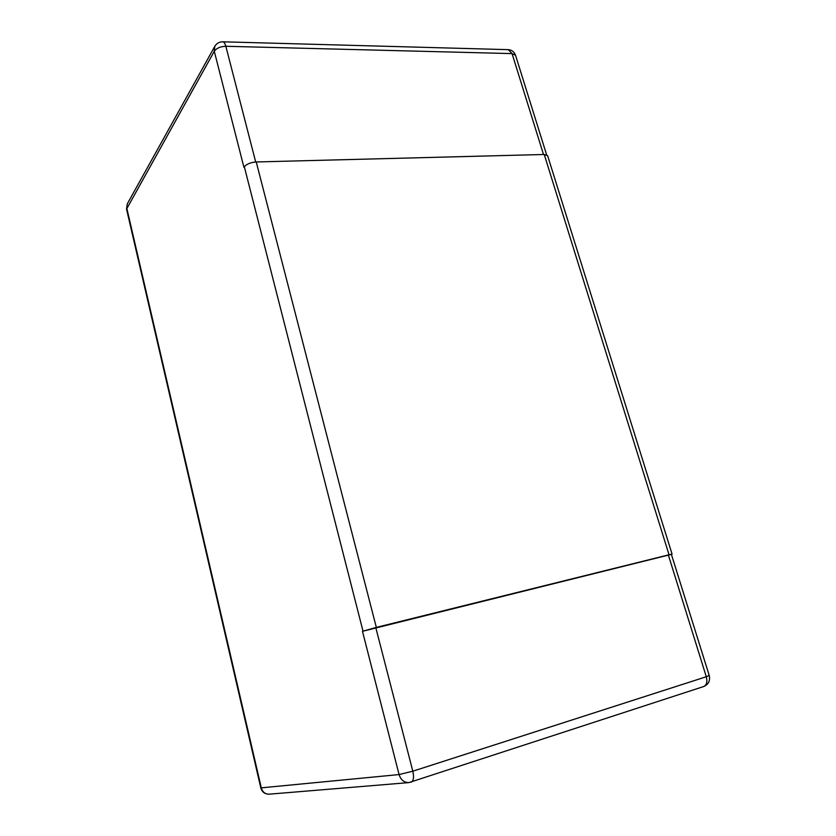 <?xml version="1.0" encoding="UTF-8"?>
<svg xmlns="http://www.w3.org/2000/svg" width="836" height="836" viewBox="0 0 836 836"><rect width="100%" height="100%" fill="white"/><g stroke="black" fill="none" stroke-linecap="round" stroke-linejoin="round"><path stroke-width="1.25" d="M255.691 161.985L225.845 46.273C225.062 43.43 224.038 41.936 222.752 41.8C219.251 41.831 216.587 43.357 214.768 46.377L214.288 51.268L243.924 167.294L244.321 166.73C246.777 163.971 250.748 162.383 256.234 161.965L544.226 154.482L547.632 155.726L672.092 554.143L669.051 554.77L544.226 154.482M256.234 161.965L376.336 627.397L669.051 554.77M376.336 627.397L362.479 631.316L399.075 774.564L260.801 787.899C262.096 792.11 264.887 794.21 269.182 794.179C265.2 794.19 262.577 792.11 261.313 787.94L126.758 208.049L127.26 203.921L126.549 209.146L214.288 51.268C216.566 48.133 220.422 46.471 225.845 46.273L512.05 53.598L515.54 55.27C514.276 51.822 511.851 49.951 508.278 49.658L512.05 53.598L543.505 154.503M375.782 627.585L412.817 771.2L706.295 676.742C707.569 681.821 706.702 685.081 703.682 686.534C708.52 684.444 710.36 680.765 709.221 675.488L671.392 554.362L362.479 631.316M671.412 554.446L672.092 554.143M244.321 166.73L363.012 631.128M668.34 554.989L706.295 676.742L709.221 675.488M410.779 782.214L411.239 782.12C413.601 780.814 414.123 777.167 412.817 771.2L399.075 774.564C400.81 779.915 404.091 782.59 408.95 782.59L703.682 686.534M546.619 154.806L515.54 55.27M222.752 41.8L508.278 49.658M214.768 46.377L127.26 203.921M126.549 209.146L260.801 787.899M269.182 794.179L408.95 782.59"/></g></svg>
